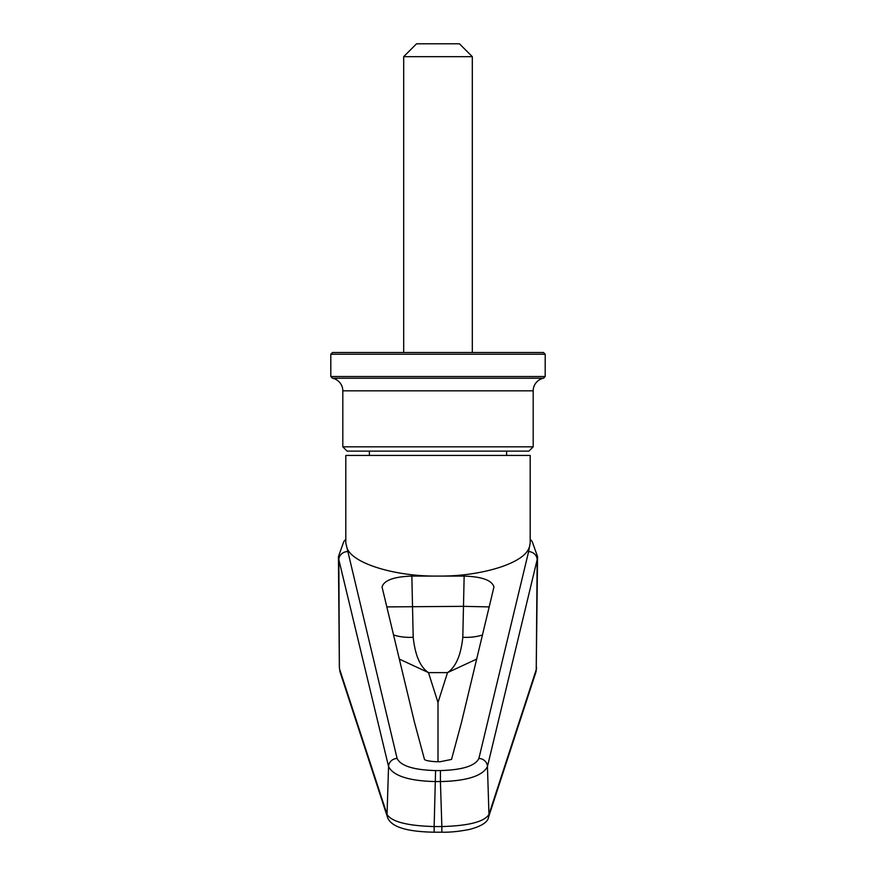<?xml version="1.0" encoding="UTF-8"?>
<svg xmlns="http://www.w3.org/2000/svg" width="876" height="876" viewBox="0 0 876 876"><rect width="100%" height="100%" fill="white"/><g stroke="black" fill="none" stroke-linecap="round" stroke-linejoin="round"><path stroke-width="1.31" d="M342.812 446.837L533.188 446.837L528.896 451.129L347.104 451.129L342.812 446.837L342.812 390.838A12.866 12.866 0 0 0 332.519 378.235L543.481 378.235L545.19 376.527L545.19 354.233L330.81 354.233L330.81 376.527L545.19 376.527M533.188 446.837L533.188 390.838A12.866 12.866 0 0 1 543.481 378.235M403.694 56.666L416.56 43.8L459.44 43.8L472.306 56.666L403.694 56.666L403.694 352.513M472.306 56.666L472.306 352.513M545.19 354.233L543.481 352.513L332.519 352.513L330.81 354.233M332.519 378.235L330.81 376.527M369.398 451.129L369.398 455.421M506.602 451.129L506.602 455.421M537.568 556.271L536.232 669.647L488.961 814.417L487.439 766.511C483.497 774.658 469.985 780.921 440.42 781.567L441.854 826.561L434.146 826.561L435.58 770.573C413.592 769.938 400.77 765.898 397.102 758.452L345.812 542.923L345.812 455.421L530.188 455.421L530.188 542.923L528.622 551.595A8.574 8.026 13.5 0 1 537.163 559.654L536.232 669.647A8.574 8.256 18.1 0 1 535.838 672.308L488.567 817.078A8.574 8.256 18.1 0 0 488.961 814.417C484.428 821.743 468.726 825.794 441.854 826.561L441.854 832.2C450.089 832.397 459.418 831.444 469.854 829.353C481.68 826.145 487.91 822.06 488.567 817.078M347.016 547.927C352.152 563.323 394.145 576.08 434.989 576.08L411.851 576.09C393.861 576.693 383.929 580.328 382.056 587.019L414.425 722.065L424.477 759.426C425.199 760.445 428.988 761.211 435.843 761.726L440.157 761.726L451.523 759.426L461.575 722.065L493.944 587.019C492.071 580.328 482.139 576.693 464.149 576.09L434.989 576.08M441.011 576.08C481.855 576.08 523.848 563.323 528.984 547.927M528.622 551.595L478.898 758.452C475.23 765.898 462.408 769.938 440.42 770.573L440.42 781.567L435.58 781.567C406.015 780.921 392.503 774.658 388.561 766.511L387.039 814.417A8.574 8.256 161.9 0 0 387.433 817.078L387.433 817.078C390.576 826.681 406.157 831.729 434.146 832.2L434.146 826.561C407.274 825.794 391.572 821.743 387.039 814.417L339.768 669.647A8.574 8.256 161.9 0 0 340.162 672.308L339.362 667.501L338.432 556.468M347.378 551.595A8.574 8.026 166.5 0 0 338.837 559.654L339.362 667.501M530.188 539.2L532.269 541.686L537.568 556.665L537.163 559.654L487.439 766.511A8.574 8.026 13.5 0 0 478.898 758.452M397.102 758.452A8.574 8.026 166.5 0 0 388.561 766.511L338.837 559.654L338.432 556.665L343.731 541.686L345.812 539.2M438 761.726L438 702.486L447.526 672.615L476.719 659.07M399.281 659.07L428.474 672.615L438 702.486M482.523 634.914A30.014 13.512 3.5 0 1 462.802 637.29L464.149 576.09M393.477 634.914A30.014 13.512 176.5 0 0 413.198 637.29C415.147 655.368 420.239 667.14 428.474 672.615L447.526 672.615C455.805 667.063 460.907 655.292 462.802 637.29M411.851 576.09L413.198 637.29M533.188 390.838L342.812 390.838M440.42 770.573L435.58 770.573M489.257 606.904L463.503 606.345L386.743 606.904M536.638 667.501L535.838 672.308M441.854 832.2L434.146 832.2M387.433 817.078L340.162 672.308"/></g></svg>
